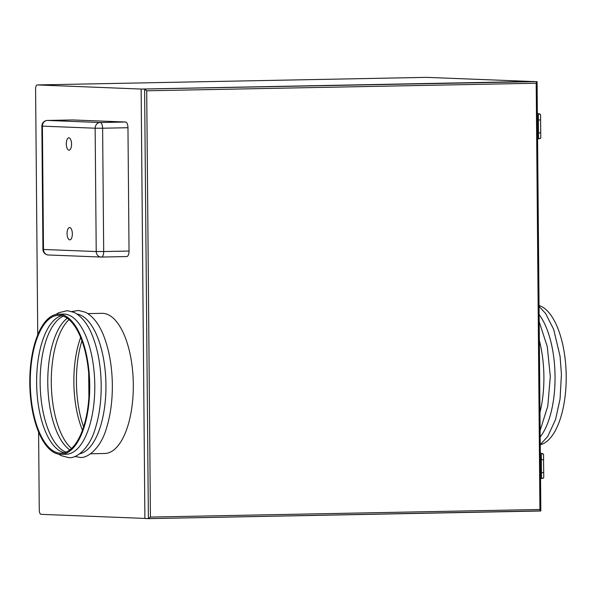 <?xml version="1.0" encoding="UTF-8"?>
<svg xmlns="http://www.w3.org/2000/svg" width="596" height="596" viewBox="0 0 596 596"><rect width="100%" height="100%" fill="white"/><g stroke="black" fill="none" stroke-linecap="round" stroke-linejoin="round"><path stroke-width="0.89" d="M539.924 509.491L536.199 83.224L536.936 81.6L141.133 89.102L144.895 518.505L148.367 518.639L150.423 517.067L539.924 509.491L540.684 511.003L148.382 518.639L144.605 89.236L146.705 90.801L150.423 517.067M148.367 518.639L540.833 510.869L537.085 81.764L533.487 81.466L141.148 89.102L144.895 518.505M141.133 89.102L533.487 81.466M540.252 444.743A70.09 29.949 -91.1 0 0 566.2 376.165A70.09 29.949 -91.1 0 0 539.037 305.51M540.185 437.01A70.09 29.949 -91.1 0 0 555.047 376.381A70.09 29.949 -91.1 0 0 539.119 314.546M539.976 412.358A70.09 29.949 -91.1 0 0 539.343 340.51M59.146 314.189A70.09 29.949 -91.1 0 0 58.393 314.181A70.09 29.949 -91.1 0 0 29.8 383.958A70.09 29.949 -91.1 0 0 60.367 454.331A70.09 29.949 -91.1 0 0 61.12 454.338A70.09 29.949 -91.1 0 0 89.713 384.554A70.09 29.949 -91.1 0 0 59.146 314.189M61.12 454.338L66.186 454.241A70.09 29.949 -91.1 0 0 94.779 384.457A70.09 29.949 -91.1 0 0 64.212 314.085A70.09 29.949 -91.1 0 0 63.459 314.077L58.393 314.181M102.736 313.34A70.09 29.949 -91.1 0 0 101.983 313.332A70.09 29.949 88.9 0 1 102.736 313.34A70.09 29.949 88.9 0 1 133.303 383.705A70.09 29.949 88.9 0 1 104.71 453.489A70.09 29.949 -91.1 0 0 133.303 383.705A70.09 29.949 -91.1 0 0 102.736 313.34M60.36 453.206A68.972 29.465 -91.1 0 0 61.097 453.213A68.972 29.465 -91.1 0 0 89.236 384.547A68.972 29.465 -91.1 0 0 59.153 315.306A68.972 29.465 -91.1 0 0 58.415 315.299A68.972 29.465 -91.1 0 0 30.277 383.966A68.972 29.465 -91.1 0 0 60.36 453.206M61.597 315.642A68.972 29.465 -91.1 0 0 36.647 384.711A68.972 29.465 -91.1 0 0 64.264 452.751M63.37 316.178A68.972 29.465 -91.1 0 0 44.737 344.913A68.972 29.465 -91.1 0 0 46.279 424.151A68.972 29.465 -91.1 0 0 66.014 452.148M67.229 318.242A68.972 29.465 -91.1 0 0 47.799 384.487A68.972 29.465 -91.1 0 0 69.792 449.935M69.009 319.627A68.972 29.465 -91.1 0 0 55.89 344.697A68.972 29.465 -91.1 0 0 57.432 423.935A68.972 29.465 -91.1 0 0 71.52 448.475M80.646 337.44A68.972 29.465 -91.1 0 0 82.457 430.23M79.819 453.735A70.09 29.949 -91.1 0 0 105.917 383.362A70.09 29.949 -91.1 0 0 77.1 314.055M88.692 373.454L88.901 397.346M68.868 137.832A6.169 2.637 -91.1 0 0 68.801 137.832A6.169 2.637 -91.1 0 0 66.29 143.971A6.169 2.637 -91.1 0 0 68.98 150.162A6.169 2.637 -91.1 0 0 69.047 150.17A6.169 2.637 -91.1 0 0 71.557 144.023A6.169 2.637 -91.1 0 0 68.868 137.832M69.65 227.523A6.169 2.637 -91.1 0 0 69.583 227.523A6.169 2.637 -91.1 0 0 67.072 233.662A6.169 2.637 -91.1 0 0 69.762 239.86A6.169 2.637 -91.1 0 0 69.829 239.86A6.169 2.637 -91.1 0 0 72.34 233.714A6.169 2.637 -91.1 0 0 69.65 227.523M83.604 426.87A70.09 29.949 88.9 0 1 81.928 340.748M38.591 432.003L39.269 510.079A4.187 1.788 -91.1 0 0 41.102 514.341L144.754 518.408M141.997 89.08L37.354 84.937A4.187 1.788 -91.1 0 0 37.31 84.937A4.187 1.788 -91.1 0 0 35.596 89.057L37.742 334.818M90.622 453.765L104.71 453.489A70.09 29.949 88.9 0 1 103.957 453.482M125.51 122.016L72.772 119.952L47.427 120.444L100.165 122.515L125.51 122.016A5.61 2.399 88.9 0 1 127.961 127.723L102.616 128.214L103.689 251.542L129.034 251.05L127.961 127.723M129.034 251.05A5.61 2.399 88.9 0 1 126.747 256.556A5.61 2.399 88.9 0 1 126.687 256.556L101.462 257.047M426.557 77.368A4.187 1.788 88.9 0 1 426.602 77.361A4.187 1.788 88.9 0 1 426.647 77.361L531.289 81.473L141.997 89.042M538.508 133.258L537.674 133.28M537.421 119.766L537.748 118.954M538.412 121.502L537.436 121.524L538.412 121.487M538.493 130.867L537.518 130.889M537.421 119.826L538.397 119.803M538.389 119.654L537.756 119.625M537.525 131.388L538.054 130.919A1.684 1.52 92.2 0 0 538.099 130.874M537.525 131.597L538.493 131.574M537.525 131.53L537.57 130.889M537.577 131.388L538.493 131.425M541.473 472.963L540.639 472.986M540.386 459.479L540.714 458.667M541.377 461.215L540.401 461.23L541.377 461.192M541.459 470.579L540.483 470.594M540.386 459.538L541.362 459.516M541.354 459.36L540.721 459.337M540.49 471.093L541.019 470.631A1.684 1.52 92.2 0 0 541.064 470.587M540.49 471.309L541.459 471.287M540.49 471.235L540.535 470.594M540.542 471.101L541.459 471.138M536.199 83.224L146.705 90.801M426.647 77.361L37.354 84.937M47.367 120.444A5.61 5.61 0 0 0 41.869 126.099L42.405 126.143L43.486 249.471L96.224 251.542L95.144 128.214L42.405 126.143A5.61 5.066 -87.8 0 1 47.427 120.444A5.61 2.399 -91.1 0 0 47.367 120.444L72.712 119.952M100.165 122.515A5.61 5.066 92.2 0 0 95.144 128.214L102.616 128.214A5.61 2.399 -91.1 0 0 100.165 122.515M42.942 249.426A5.61 5.61 0 0 0 48.336 254.976A5.61 5.066 92.2 0 1 43.486 249.471L42.942 249.426L41.869 126.099M103.689 251.542L96.224 251.542A5.61 5.066 -87.8 0 0 101.074 257.047A5.61 5.61 0 0 0 101.402 257.055A5.61 2.399 -91.1 0 0 103.689 251.542M48.336 254.976L101.074 257.047A5.61 5.066 -87.8 0 0 101.342 257.055A5.61 2.399 -91.1 0 0 101.402 257.055L126.747 256.556M538.054 130.919L538.061 131.411M538.575 132.915L540.684 132.893M537.361 113.337L539.864 113.992L540.602 115.162A1.125 1.117 -0.1 0 1 540.602 115.17A1.125 1.117 -0.1 0 0 539.469 114.045A1.125 1.117 -0.1 0 0 538.359 115.162L538.553 137.564A1.125 1.125 -1.9 0 0 539.685 138.644A1.125 1.125 -1.9 0 0 540.795 137.49L540.572 119.967M538.397 119.99L540.639 119.975L540.602 115.162M541.019 470.631L541.026 471.116M541.54 472.621L543.649 472.606M541.518 477.262A1.125 1.125 -1.9 0 0 542.651 478.357A1.125 1.125 -1.9 0 0 543.761 477.202L543.53 459.672M541.518 477.277L541.317 454.875A1.125 1.117 -0.1 0 1 542.434 453.757A1.125 1.117 -0.1 0 1 543.567 454.882M541.362 459.702L543.604 459.68L543.567 454.875L542.829 453.705L540.326 453.049M539.045 306.359L545.586 313.466L553.691 329.432L560.076 356.393L561.425 374.154L560.076 398.903L555.524 419.614L547.731 436.458L540.252 444.646M539.179 321.751L547.27 346.641L550.302 376.486L547.798 406.129L540.132 430.468M58.632 454.145L61.224 455.657L68.346 457.534C76.206 459.285 89.787 448.118 95.263 428.569C99.495 415.114 101.462 399.961 101.164 383.109C100.746 366.413 98.169 351.506 93.438 338.386C88.879 325.639 82.576 317.02 74.507 312.542L67.385 310.665L58.684 312.729L55.92 314.464M74.85 456.462L79.499 457.318C87.359 459.069 100.94 447.901 106.416 428.353C110.647 414.898 112.614 399.745 112.316 382.893C111.899 366.197 109.321 351.29 104.583 338.163C100.031 325.416 93.721 316.804 85.66 312.326L78.538 310.449L72.034 311.522M87.895 313.608L101.983 313.332M46.034 423.391L46.279 424.151M57.186 423.175L57.432 423.935M37.31 84.937L426.602 77.361M537.57 136.67L538.538 136.588M538.359 115.818L537.383 115.617M540.795 137.549L540.147 138.555L537.585 138.913M540.535 476.375L541.503 476.293M541.324 455.523L540.348 455.322M543.761 477.262L543.112 478.268L540.55 478.625"/></g></svg>

